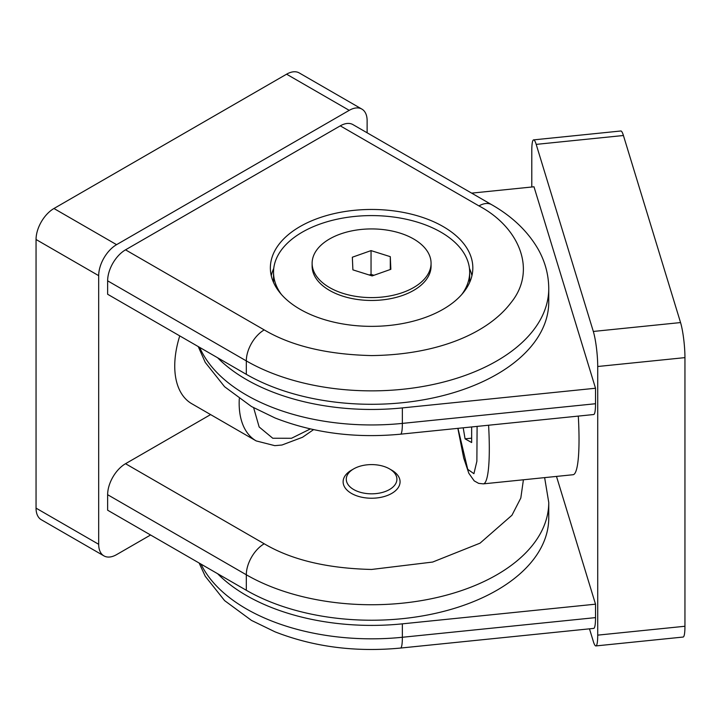 <?xml version="1.0" encoding="UTF-8"?>
<svg xmlns="http://www.w3.org/2000/svg" width="721" height="721" viewBox="0 0 721 721"><rect width="100%" height="100%" fill="white"/><g stroke="black" fill="none" stroke-linecap="round" stroke-linejoin="round"><path stroke-width="1.08" d="M246.321 374.334L246.321 360.906A177.159 102.283 0 0 0 371.594 390.863A177.159 102.283 0 0 0 548.753 288.58L548.753 302.009A177.159 102.283 180 0 1 439.395 396.505A177.159 102.283 180 0 1 246.321 374.334L107.636 294.258L107.636 280.829L246.321 360.906A25.307 14.609 -60 0 1 264.219 329.903C291.401 345.981 327.19 354.543 371.594 355.579C437.178 354.822 487.666 333.508 510.955 302.73C537.478 270.249 519.084 227.07 478.969 205.918A25.307 14.609 -60 0 1 491.623 204.665L352.93 124.598A25.307 14.609 -60 0 0 340.276 125.851L478.969 205.918M107.636 280.829A25.307 14.609 -60 0 1 125.526 249.836L340.276 125.851M210.604 414.593L125.526 463.711A25.307 14.609 -60 0 0 107.636 494.705L107.636 510.207L246.321 590.274L246.321 574.781A25.307 14.609 -60 0 1 264.219 543.778C291.401 559.856 327.19 568.418 371.594 569.455L432.654 562.056L480.042 543.156L511.946 515.254L520.814 498.031L523.41 479.789M150.581 535L116.577 554.629A25.307 14.609 -60 0 1 103.923 555.882A25.307 14.609 -60 0 1 98.687 544.301L98.687 275.665A25.307 14.609 -60 0 1 116.577 244.662L349.225 110.349A25.307 14.609 -60 0 1 361.879 109.096A25.307 14.609 -60 0 1 367.124 120.686L367.124 132.79M313.563 429.635L302.523 437.268L281.956 445.019L274.755 445.65L256.198 440.919L191.777 403.724A82.248 47.487 -60 0 1 179.754 335.896M361.879 109.096L299.242 72.938A25.307 14.609 120 0 0 286.588 74.191L53.949 208.504A25.307 14.609 120 0 0 36.05 239.498L36.05 508.134A25.307 14.609 120 0 0 41.295 519.724L103.923 555.882M443.181 226.583A101.237 58.446 180 0 1 472.832 267.915A101.237 58.446 180 0 1 410.339 321.908A101.237 58.446 180 0 1 300.008 309.237A101.237 58.446 180 0 1 270.366 267.915A101.237 58.446 180 0 1 332.859 213.912A101.237 58.446 180 0 1 443.181 226.583M273.746 268.428A101.237 58.446 0 0 0 271.258 275.665M391.728 470.164L389.493 468.875L391.728 470.164A28.47 16.439 180 0 1 391.728 493.416A28.47 16.439 180 0 1 351.46 493.416A28.47 16.439 180 0 1 351.46 470.164L353.696 468.875A25.307 14.609 180 0 1 389.493 468.875L389.493 468.875A25.307 14.609 180 0 1 389.493 489.541A25.307 14.609 180 0 1 353.696 489.541A25.307 14.609 180 0 1 353.696 468.875M107.636 494.705L246.321 574.781A177.159 102.283 0 0 0 371.594 604.739A177.159 102.283 0 0 0 548.753 502.456L548.753 517.948A177.159 102.283 180 0 1 439.395 612.444A177.159 102.283 180 0 1 246.321 590.274M471.94 275.665A101.237 58.446 0 0 0 469.443 268.428M595.519 617.618L402.363 637.274A25.307 3.587 84.2 0 1 400.525 648.062L593.689 628.406A25.307 3.587 84.2 0 0 595.519 617.618L595.519 604.18L556.495 476.419M471.642 193.129L533.991 186.784L595.519 388.24L595.519 403.733A25.307 3.587 84.2 0 1 593.689 414.53L400.525 434.186A25.307 3.587 84.2 0 0 402.363 423.398A177.159 102.283 180 0 1 269.978 406.455A177.159 102.283 180 0 1 199.699 347.414M531.792 187.009L531.792 150.662A25.307 3.587 84.2 0 1 533.63 139.874A25.307 3.587 84.2 0 1 536.19 144.38L593.32 331.453A25.307 3.587 84.2 0 1 597.718 366.502L597.718 635.138A25.307 3.587 84.2 0 1 595.888 645.926A25.307 3.587 84.2 0 1 593.32 641.411L589.481 628.829M578.305 416.089A82.248 11.662 84.2 0 1 573.087 474.724L483.358 483.863A82.248 11.662 84.2 0 0 485.125 482.592A82.248 11.662 84.2 0 0 488.586 425.228M595.888 645.926L683.12 637.049A25.307 3.587 -95.8 0 0 684.95 626.261L684.95 357.625A25.307 3.587 -95.8 0 0 680.552 322.566L623.422 135.503A25.307 3.587 -95.8 0 0 620.862 130.988L533.63 139.874M217.616 573.7A177.159 102.283 0 0 0 402.363 623.845L595.519 604.18M217.616 357.76A177.159 102.283 0 0 0 402.363 407.906L595.519 388.24M281.451 294.51A98.074 56.617 180 0 1 275.016 282.046A98.074 56.617 180 0 1 273.529 272.214A98.074 56.617 180 0 1 354.57 216.453A98.074 56.617 180 0 1 468.172 262.381A98.074 56.617 180 0 1 469.668 272.214A98.074 56.617 180 0 1 461.737 294.51M312.121 263.264L312.121 266.121A59.473 34.338 0 0 0 313.022 272.078A59.473 34.338 0 0 0 381.923 299.936A59.473 34.338 0 0 0 431.068 266.121L431.068 263.264A59.473 34.338 180 0 1 381.923 297.079A59.473 34.338 180 0 1 312.121 263.264A59.473 34.338 180 0 1 361.266 229.449A59.473 34.338 180 0 1 431.068 263.264M463.215 427.805L465.063 438.837L471.651 442.532L471.651 426.949M465.063 438.837L471.651 438.17M372.144 275.918L352.893 269.861L352.344 257.217L371.045 250.611L390.295 256.667L390.845 269.312L372.144 275.918M373.929 275.287L371.045 274.377L369.26 275.007M371.045 250.611L371.045 274.377M390.295 256.667L390.295 269.51M256.198 440.919A82.248 47.487 -60 0 1 239.291 398.74M310.363 428.932L291.509 438.269L272.763 438.251L259.145 426.967L253.639 407.762M349.225 110.349L286.588 74.191M53.949 208.504L116.577 244.662M98.687 544.301L36.05 508.134M98.687 275.665L36.05 239.498M264.219 329.903L125.526 249.836M125.526 463.711L264.219 543.778M402.363 623.845L402.363 637.274A177.159 102.283 180 0 1 269.978 620.33A177.159 102.283 180 0 1 200.979 564.101M477.104 426.39L476.869 461.305L473.913 473.688L467.722 469.308L457.961 428.346M536.19 144.38L623.422 135.503M593.32 331.453L680.552 322.566M597.718 366.502L684.95 357.625M597.718 635.138L684.95 626.261M595.519 403.733L402.363 423.398L402.363 407.906M548.753 288.58C548.654 274.494 545.004 261.173 537.812 248.619C527.421 230.972 512.027 216.318 491.623 204.665M548.753 502.456L544.634 477.626M400.525 648.062C355.444 652.343 313.608 646.926 275.016 631.83L251.485 620.411L224.591 600.611L205.26 576.295L199.131 563.029M400.525 434.186C355.444 438.467 313.608 433.051 275.016 417.955L251.485 406.536L224.591 386.735L205.26 362.42L198.248 346.576M457.853 428.355L463.693 457.979L468.821 473.255L474.193 480.871L478.636 483.367L483.358 483.863M273.529 272.214L273.529 282.407M469.668 272.214L469.668 282.407"/></g></svg>
